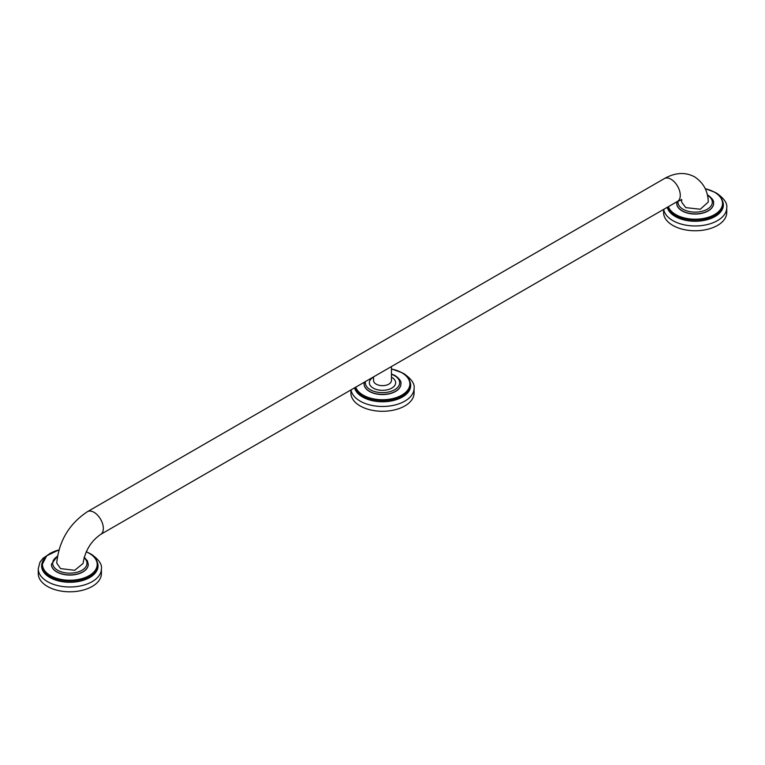 <?xml version="1.0" encoding="UTF-8"?>
<svg xmlns="http://www.w3.org/2000/svg" width="765" height="765" viewBox="0 0 765 765"><rect width="100%" height="100%" fill="white"/><g stroke="black" fill="none" stroke-linecap="round" stroke-linejoin="round"><path stroke-width="1.15" d="M88.262 564.369A18.427 10.633 180 0 1 88.262 564.455A18.427 10.633 180 0 1 76.883 574.276A18.427 10.633 180 0 1 56.811 571.971A18.427 10.633 180 0 1 51.408 564.455A18.427 10.633 180 0 1 51.408 564.369M86.263 551.699L89.4 553.258C94.745 556.423 97.49 560.267 97.624 564.799L97.624 566.004A27.798 16.046 180 0 1 80.468 580.826A27.798 16.046 180 0 1 50.184 577.346A27.798 16.046 0 0 1 42.037 566.004L42.037 564.799A27.798 16.046 0 0 0 50.184 576.141A27.798 16.046 0 0 0 80.468 579.621A27.798 16.046 0 0 0 97.624 564.799A27.798 16.046 0 0 0 89.486 553.449M101.42 568.749L101.42 573.568A31.585 18.236 180 0 1 81.922 590.408A31.585 18.236 180 0 1 47.497 586.459A31.585 18.236 0 0 1 38.25 573.568L38.25 568.749A31.585 18.236 0 0 0 47.497 581.649A31.585 18.236 0 0 0 81.922 585.598A31.585 18.236 0 0 0 101.42 568.749C102.185 564.436 98.867 559.617 91.465 554.319L89.008 553.038M60.559 568.605L74.664 570.308L83.05 563.509C85.039 550.934 90.892 541.247 100.607 534.458A13.158 7.602 -120 0 0 103.332 528.433A13.158 7.602 -120 0 0 94.028 512.321A13.158 7.602 -120 0 0 87.449 511.67C69.194 523.824 58.953 540.96 56.715 563.05L60.559 568.605M373.55 376.877L373.55 380.482A8.95 5.164 0 0 0 379.077 385.264A8.95 5.164 0 0 0 388.83 384.135A8.95 5.164 180 0 0 391.451 380.482L391.451 366.54M681.146 199.397L681.959 202.61L685.784 207.631L700.291 209.237L708.285 202.046C708.036 191.202 703.494 182.806 694.658 176.878C685.402 171.905 675.313 172.469 664.393 178.57L87.449 511.67M713.592 203.337A18.427 10.633 180 0 1 713.592 203.423A18.427 10.633 180 0 1 702.213 213.244A18.427 10.633 180 0 1 682.141 210.939A18.427 10.633 180 0 1 676.738 203.423A18.427 10.633 180 0 1 676.738 203.337M667.922 206.923A27.798 16.046 0 0 0 675.514 215.108A27.798 16.046 0 0 0 705.799 218.589A27.798 16.046 0 0 0 722.963 203.767L722.963 204.972A27.798 16.046 180 0 1 705.799 219.794A27.798 16.046 180 0 1 675.514 216.313A27.798 16.046 0 0 1 667.615 207.095M663.714 209.352A31.585 18.236 0 0 0 672.837 220.616A31.585 18.236 0 0 0 707.252 224.566A31.585 18.236 0 0 0 726.75 207.717L726.75 212.536A31.585 18.236 180 0 1 707.252 229.376A31.585 18.236 180 0 1 672.837 225.426A31.585 18.236 0 0 1 663.58 212.536L663.58 209.428M373.55 377.174A13.148 7.593 0 0 0 373.196 377.365A13.148 7.593 0 0 0 373.196 388.104A13.148 7.593 0 0 0 391.804 388.104A13.148 7.593 0 0 0 391.451 377.174M400.927 383.848A18.427 10.633 180 0 1 400.927 383.934A18.427 10.633 180 0 1 389.548 393.765A18.427 10.633 180 0 1 369.476 391.46A18.427 10.633 180 0 1 364.073 383.934A18.427 10.633 180 0 1 364.073 383.848M355.247 387.444A27.798 16.046 0 0 0 362.849 395.629A27.798 16.046 0 0 0 393.134 399.11A27.798 16.046 0 0 0 410.298 384.279L410.298 385.484A27.798 16.046 180 0 1 393.134 400.305A27.798 16.046 180 0 1 362.849 396.834A27.798 16.046 0 0 1 354.95 387.616M351.039 389.873A31.585 18.236 0 0 0 360.162 401.128A31.585 18.236 0 0 0 394.587 405.087A31.585 18.236 0 0 0 414.085 388.238L414.085 393.047A31.585 18.236 180 0 1 394.587 409.897A31.585 18.236 180 0 1 360.162 405.947A31.585 18.236 0 0 1 350.915 393.047L350.915 389.949M57.509 555.935L51.408 564.283A18.427 10.633 0 0 0 56.811 571.799A18.427 10.633 0 0 0 76.883 574.104A18.427 10.633 0 0 0 88.262 564.283L88.262 564.455M58.915 549.959A27.377 15.807 0 0 0 50.48 575.624A27.377 15.807 0 0 0 89.189 575.624A27.377 15.807 0 0 0 89.189 553.277A27.377 15.807 0 0 0 86.225 551.794M50.327 553.363A27.798 16.046 0 0 0 42.037 564.799L46.684 555.801L58.943 549.863M42.391 562.218A28.219 16.294 0 0 0 49.888 577.518A28.219 16.294 0 0 0 83.605 580.214A28.219 16.294 0 0 0 97.279 562.218M57.432 556.404A17.165 9.907 0 0 0 57.7 570.26A17.165 9.907 0 0 0 80.736 570.9A17.165 9.907 0 0 0 84.074 557.723M100.607 534.458L677.551 201.367A13.158 7.602 -120 0 0 680.276 195.343A13.158 7.602 -120 0 0 670.972 179.22A13.158 7.602 -120 0 0 664.393 178.57M678.125 201.052A17.165 9.907 0 0 0 683.03 209.228A17.165 9.907 0 0 0 707.243 209.256A17.165 9.907 0 0 0 707.424 195.285M676.91 201.74L676.738 203.251A18.427 10.633 0 0 0 682.141 210.767A18.427 10.633 0 0 0 702.213 213.081A18.427 10.633 0 0 0 713.592 203.251C714.108 200.985 712.225 198.288 707.931 195.152L707.309 194.807M668.371 206.665A27.377 15.807 0 0 0 675.811 214.592A27.377 15.807 0 0 0 714.52 214.592A27.377 15.807 0 0 0 714.52 192.244A27.377 15.807 0 0 0 705.244 188.726M705.196 188.63L714.73 192.225C720.085 195.391 722.82 199.235 722.963 203.767A27.798 16.046 0 0 0 714.816 192.417M667.243 207.315A28.219 16.294 0 0 0 675.218 216.485A28.219 16.294 0 0 0 708.945 219.182A28.219 16.294 0 0 0 722.609 201.185M365.46 381.544A17.165 9.907 0 0 0 370.365 389.739A17.165 9.907 0 0 0 394.635 389.739A17.165 9.907 0 0 0 394.635 375.73A17.165 9.907 0 0 0 391.451 374.276M364.245 382.251L364.073 383.762A18.427 10.633 0 0 0 369.476 391.288A18.427 10.633 0 0 0 389.548 393.593A18.427 10.633 0 0 0 400.927 383.762C401.443 381.505 399.56 378.809 395.266 375.663L391.451 373.98M355.706 387.176A27.377 15.807 0 0 0 363.146 395.113A27.377 15.807 0 0 0 401.855 395.113A27.377 15.807 0 0 0 401.855 372.765A27.377 15.807 0 0 0 391.451 368.998M391.451 368.912L402.065 372.737C407.42 375.902 410.155 379.756 410.298 384.279A27.798 16.046 0 0 0 402.151 372.938M354.578 387.836A28.219 16.294 0 0 0 362.553 397.006A28.219 16.294 0 0 0 396.27 399.703A28.219 16.294 0 0 0 409.944 381.697M50.662 553.038L42.821 558.431L39.952 562.265L38.25 568.749M88.262 564.283L87.363 560.793L84.207 557.245M677.551 201.367L681.911 199.837M726.75 207.717C727.515 203.404 724.197 198.584 716.805 193.287L714.338 192.005M414.085 388.238C414.85 383.915 411.532 379.105 404.14 373.798L401.673 372.517"/></g></svg>
